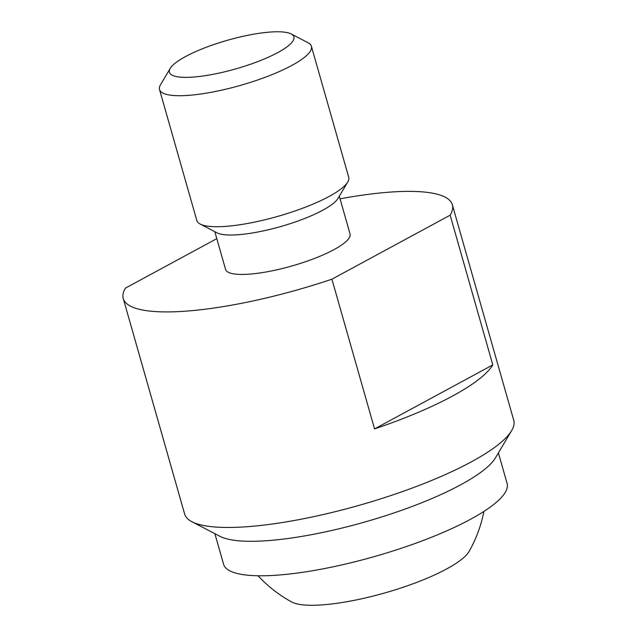 <?xml version="1.0" encoding="UTF-8"?>
<svg xmlns="http://www.w3.org/2000/svg" width="637" height="637" viewBox="0 0 637 637"><rect width="100%" height="100%" fill="white"/><g stroke="black" fill="none" stroke-linecap="round" stroke-linejoin="round"><path stroke-width="0.96" d="M498.397 452.907L507.108 483.475A147.402 33.944 164.1 0 1 427.029 539.013A147.402 33.944 164.1 0 1 269.762 575.585A147.402 33.944 164.1 0 1 223.579 564.239L214.868 533.671M191.88 521.703L219.98 536.33A147.402 33.944 -15.9 0 0 259.944 541.1A147.402 33.944 -15.9 0 0 460.631 484.829A147.402 33.944 -15.9 0 0 495.451 457.86L511.63 430.628A171.09 39.398 164.1 0 1 471.205 461.929A171.09 39.398 164.1 0 1 238.262 527.237A171.09 39.398 164.1 0 1 191.88 521.703A171.09 39.398 164.1 0 1 184.65 514.075L123.252 298.522A171.09 39.398 -15.9 0 0 176.863 311.684A171.09 39.398 -15.9 0 0 331.909 279.189L450.16 215.187A171.09 39.398 -15.9 0 0 452.35 204.772A171.09 39.398 -15.9 0 0 398.738 191.602A171.09 39.398 -15.9 0 0 340.054 198.84M452.35 204.772L513.748 420.324A171.09 39.398 164.1 0 1 511.63 430.628M450.16 215.187L492.807 364.905A171.09 39.398 164.1 0 1 374.556 428.9L331.909 279.189M339.306 196.22L350.039 233.914A64.719 14.906 164.1 0 1 314.885 258.303A64.719 14.906 164.1 0 1 245.834 274.356A64.719 14.906 164.1 0 1 225.554 269.379L214.82 231.685M159.513 89.538L196.825 220.529A78.964 18.186 -15.9 0 0 200.161 224.057L217.066 232.847A64.719 14.906 -15.9 0 0 234.607 234.942A64.719 14.906 -15.9 0 0 322.72 210.234A64.719 14.906 -15.9 0 0 338.016 198.394L347.738 182.015A78.964 18.186 -15.9 0 0 348.718 177.261L311.405 46.27A78.964 18.186 164.1 0 1 291.77 65.468A78.964 18.186 164.1 0 1 184.26 95.614A78.964 18.186 164.1 0 1 159.513 89.538A78.964 18.186 164.1 0 1 160.492 84.785L170.222 68.406A64.719 14.906 -15.9 0 0 204.214 75.827A64.719 14.906 -15.9 0 0 277.812 52.576A64.719 14.906 -15.9 0 0 291.173 33.952A64.719 14.906 -15.9 0 0 245.078 35.863A64.719 14.906 -15.9 0 0 185.51 56.566A64.719 14.906 -15.9 0 0 170.222 68.406M200.161 224.057A78.964 18.186 -15.9 0 0 221.572 226.613A78.964 18.186 -15.9 0 0 329.082 196.467A78.964 18.186 -15.9 0 0 347.738 182.015M291.173 33.952L308.069 42.743A78.964 18.186 164.1 0 1 311.405 46.27M216.803 238.652L125.441 288.107A171.09 39.398 -15.9 0 0 123.252 298.522M492.807 364.905L374.556 428.9M258.041 575.76A131.612 131.612 0 0 0 291.658 601.957A94.762 21.817 -15.9 0 0 317.584 605.15A94.762 21.817 -15.9 0 0 408.978 585.236A94.762 21.817 -15.9 0 0 469.119 551.403A131.612 131.612 0 0 0 483.889 511.423"/></g></svg>
